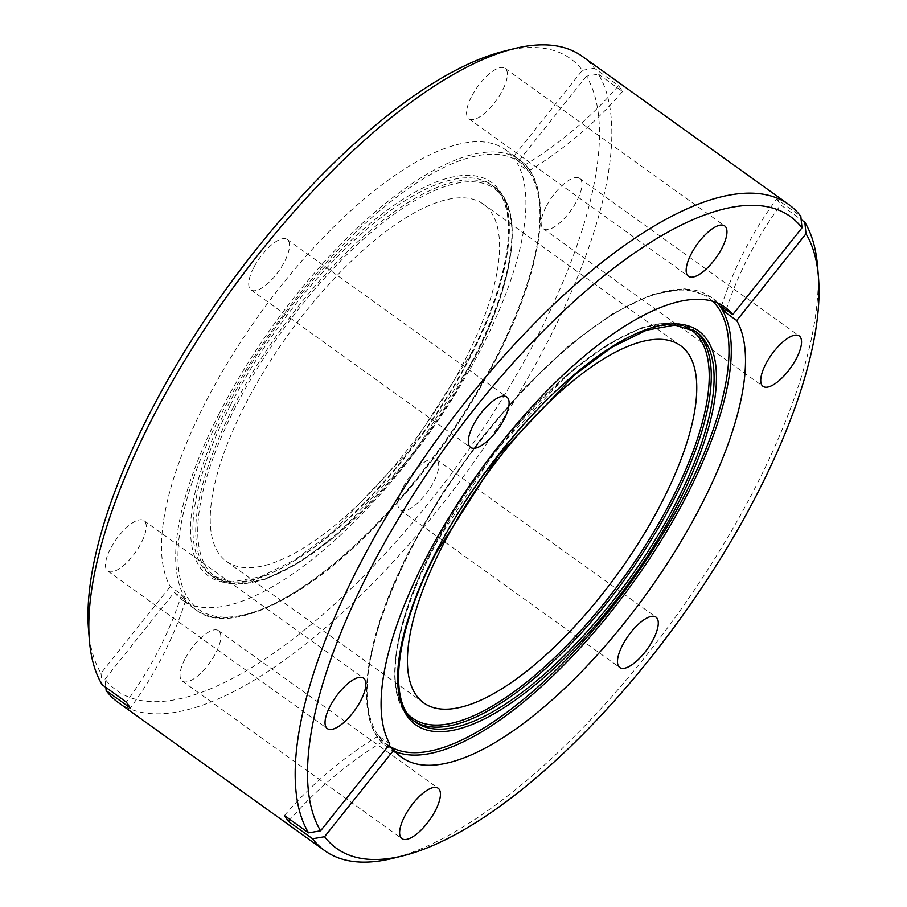 <?xml version="1.0" encoding="UTF-8"?>
<svg xmlns="http://www.w3.org/2000/svg" width="907" height="907" viewBox="0 0 907 907"><rect width="100%" height="100%" fill="white"/><g stroke="black" fill="none" stroke-linecap="round" stroke-linejoin="round"><path stroke-width="0.68" stroke-dasharray="4.54 3.4" d="M546.003 206.864A31.031 11.598 125.7 0 0 543.463 228.825A31.031 11.598 125.7 0 0 577.113 200.368A31.031 11.598 125.7 0 0 579.652 178.396A31.031 11.598 125.7 0 0 546.003 206.864M402.742 488.034A31.031 11.598 125.7 0 0 400.202 509.995A31.031 11.598 125.7 0 0 433.852 481.538A31.031 11.598 125.7 0 0 436.392 459.566A31.031 11.598 125.7 0 0 402.742 488.034M184.892 659.14A31.031 11.598 125.7 0 0 182.352 681.112A31.031 11.598 125.7 0 0 216.002 652.643A31.031 11.598 125.7 0 0 218.53 630.682A31.031 11.598 125.7 0 0 184.892 659.14M110.303 549.086A31.031 11.598 125.7 0 0 107.763 571.047A31.031 11.598 125.7 0 0 141.413 542.59A31.031 11.598 125.7 0 0 143.941 520.618A31.031 11.598 125.7 0 0 110.303 549.086M253.563 267.916A31.031 11.598 125.7 0 0 251.024 289.877A31.031 11.598 125.7 0 0 284.673 261.42A31.031 11.598 125.7 0 0 287.202 239.448A31.031 11.598 125.7 0 0 253.563 267.916M471.413 96.8A31.031 11.598 125.7 0 0 468.874 118.772A31.031 11.598 125.7 0 0 502.523 90.315A31.031 11.598 125.7 0 0 505.063 68.342A31.031 11.598 125.7 0 0 471.413 96.8M244.629 405.78A220.004 82.254 125.7 0 0 226.648 561.512A220.004 82.254 125.7 0 0 465.178 359.739A220.004 82.254 125.7 0 0 483.159 204.007A220.004 82.254 125.7 0 0 244.629 405.78M389.863 744.023L378.491 735.86L382.493 741.767L388.332 745.951M118.42 702.63A397.754 148.714 125.7 0 0 549.665 337.823A397.754 148.714 125.7 0 0 598.416 74.147L586.41 76.199A389.012 145.437 -54.3 0 1 538.69 334.014A389.012 145.437 -54.3 0 1 104.997 679.15L105.836 687.381M104.997 679.15L174.28 592.373A277.111 103.602 125.7 0 0 182.16 599.878A277.111 103.602 125.7 0 0 482.603 345.726A277.111 103.602 125.7 0 0 517.137 162.977L528.509 171.14L524.507 165.233L513.135 157.07A277.111 103.602 125.7 0 0 505.256 149.564A277.111 103.602 125.7 0 0 204.801 403.728A277.111 103.602 125.7 0 0 170.278 586.478L181.649 594.641A364.24 334.672 145.9 0 1 126.322 702.086M174.28 592.373L185.652 600.536L181.649 594.641M524.507 165.233A364.24 334.672 -34.1 0 0 618.563 85.575L594.414 68.252A397.754 148.714 125.7 0 0 582.169 56.279M721.348 306.464A364.24 334.672 145.9 0 1 776.675 199.018L800.824 216.342M776.675 199.018L780.678 204.914L801.164 219.619M817.615 266.737A397.754 148.714 -54.3 0 1 756.075 485.925A397.754 148.714 -54.3 0 1 393.219 858.249M598.416 74.147L622.565 91.482L618.563 85.575M503.6 51.291A389.012 145.437 -54.3 0 1 582.419 70.304L513.135 157.07M88.535 629.798A389.012 145.437 -54.3 0 0 100.994 673.243L170.278 586.478M594.414 68.252L582.419 70.304M100.994 673.243L102.174 684.751M586.41 76.199L517.137 162.977M726.144 309.899A364.24 334.672 145.9 0 1 780.678 204.914M378.491 735.86A364.24 334.672 -34.1 0 0 284.435 815.518M382.493 741.767A364.24 334.672 -34.1 0 0 290.059 819.554M185.652 600.536A364.24 334.672 145.9 0 1 130.325 707.982M528.509 171.14A364.24 334.672 -34.1 0 0 622.565 91.482M395.214 751.529A277.111 103.602 -54.3 0 1 387.538 747.232A277.111 103.602 -54.3 0 1 410.179 551.082A277.111 103.602 -54.3 0 1 710.623 296.918A277.111 103.602 -54.3 0 1 717.154 302.825M712.596 301.192A275.161 102.876 125.7 0 0 410.134 550.13A275.161 102.876 125.7 0 0 388.627 745.588M685.136 326.554A238.938 89.34 125.7 0 0 432.333 549.245A238.938 89.34 125.7 0 0 407.447 713.594M414.499 721.337A240.4 89.884 -54.3 0 1 413.048 720.351A240.4 89.884 -54.3 0 1 432.696 550.186A240.4 89.884 -54.3 0 1 693.333 329.706A240.4 89.884 -54.3 0 1 694.739 330.76M696.157 331.724A240.4 89.884 125.7 0 0 435.519 552.216A240.4 89.884 125.7 0 0 415.871 722.38L413.048 720.351C382.527 699.66 390.996 629.231 432.129 549.37L494.247 452.264L570.05 372.108L607.554 344.558L641.839 327.71L670.987 322.609L693.333 329.706L696.157 331.724M496.866 356.87A275.161 102.876 -54.3 0 1 241.92 615.331A275.161 102.876 -54.3 0 1 221.025 414.454A275.161 102.876 -54.3 0 1 475.971 155.993A275.161 102.876 -54.3 0 1 496.866 356.87M219.018 413.921A277.111 103.602 125.7 0 0 196.377 610.082A277.111 103.602 125.7 0 0 496.821 355.918A277.111 103.602 125.7 0 0 519.462 159.768A277.111 103.602 125.7 0 0 219.018 413.921M471.425 353.843A242.35 90.609 125.7 0 0 453.024 176.91A242.35 90.609 125.7 0 0 228.473 404.567A242.35 90.609 125.7 0 0 246.874 581.5A242.35 90.609 125.7 0 0 471.425 353.843M230.491 405.1A240.4 89.884 -54.3 0 1 491.129 184.62A240.4 89.884 -54.3 0 1 471.481 354.784A240.4 89.884 -54.3 0 1 210.843 575.276A240.4 89.884 -54.3 0 1 230.491 405.1M474.667 357.755A238.938 89.34 -54.3 0 1 253.28 582.203A238.938 89.34 -54.3 0 1 235.14 407.765A238.938 89.34 -54.3 0 1 456.527 183.316A238.938 89.34 -54.3 0 1 474.667 357.755M233.314 407.13A240.4 89.884 125.7 0 0 213.667 577.294A240.4 89.884 125.7 0 0 474.304 356.814A240.4 89.884 125.7 0 0 493.952 186.649A240.4 89.884 125.7 0 0 233.314 407.13M401.744 757.436L387.538 747.232C352.46 723.48 362.199 642.303 409.613 550.266L442.265 493.453L481.232 438.308L524.201 388.128L568.61 345.884L611.84 314.117L651.351 294.684L684.921 288.777L710.623 296.918L724.84 307.122M505.256 149.564L519.462 159.768C554.54 183.52 544.801 264.697 497.387 356.734C460.495 427.673 414.182 489.837 358.435 543.214C289.435 609.175 223.145 632.791 196.377 610.082L182.16 599.878M470.914 353.979C512.5 273.778 519.858 203.191 491.129 184.62L493.952 186.649C524.473 207.34 516.004 277.769 474.871 357.63L412.753 454.736L336.95 534.892L299.446 562.442L265.161 579.29L236.013 584.391L213.667 577.294L210.843 575.276L231.988 581.909L260.536 576.818L294.718 559.936L332.313 532.25L408.467 451.629L470.914 353.979M543.463 228.825L763.059 386.382M400.202 509.995L619.798 667.552M182.352 681.112L401.937 838.658M107.763 571.047L327.348 728.604M251.024 289.877L470.608 447.434M468.874 118.772L688.47 276.318M226.648 561.512L423.841 702.993M483.159 204.007L680.352 345.488M505.063 68.342L724.648 225.888M287.202 239.448L506.798 397.005M143.941 520.618L363.537 678.175M218.53 630.682L438.126 788.228M436.392 459.566L655.976 617.123M579.652 178.396L799.237 335.953"/><path stroke-width="1.36" d="M765.587 364.41A31.031 11.598 125.7 0 0 763.059 386.382A31.031 11.598 125.7 0 0 796.697 357.914A31.031 11.598 125.7 0 0 799.237 335.953A31.031 11.598 125.7 0 0 765.587 364.41M622.327 645.58A31.031 11.598 125.7 0 0 619.798 667.552A31.031 11.598 125.7 0 0 653.437 639.084A31.031 11.598 125.7 0 0 655.976 617.123A31.031 11.598 125.7 0 0 622.327 645.58M404.477 816.685A31.031 11.598 125.7 0 0 401.937 838.658A31.031 11.598 125.7 0 0 435.587 810.2A31.031 11.598 125.7 0 0 438.126 788.228A31.031 11.598 125.7 0 0 404.477 816.685M329.887 706.632A31.031 11.598 125.7 0 0 327.348 728.604A31.031 11.598 125.7 0 0 360.997 700.136A31.031 11.598 125.7 0 0 363.537 678.175A31.031 11.598 125.7 0 0 329.887 706.632M473.148 425.462A31.031 11.598 125.7 0 0 470.608 447.434A31.031 11.598 125.7 0 0 504.258 418.966A31.031 11.598 125.7 0 0 506.798 397.005A31.031 11.598 125.7 0 0 473.148 425.462M690.998 254.357A31.031 11.598 125.7 0 0 688.47 276.318A31.031 11.598 125.7 0 0 722.108 247.86A31.031 11.598 125.7 0 0 724.648 225.888A31.031 11.598 125.7 0 0 690.998 254.357M441.822 547.261A220.004 82.254 125.7 0 0 423.841 702.993A220.004 82.254 125.7 0 0 662.371 501.22A220.004 82.254 125.7 0 0 680.352 345.488A220.004 82.254 125.7 0 0 441.822 547.261M732.72 314.627L802.003 227.85A389.012 145.437 125.7 0 0 368.31 572.986A389.012 145.437 125.7 0 0 320.59 830.801L389.863 744.023A277.111 103.602 125.7 0 1 424.397 561.274A277.111 103.602 125.7 0 1 724.84 307.122A277.111 103.602 125.7 0 1 732.72 314.627L721.348 306.464L725.351 312.359A364.24 334.672 145.9 0 1 726.144 309.899M320.59 830.801L308.584 832.853A397.754 148.714 -54.3 0 1 357.335 569.177A397.754 148.714 -54.3 0 1 788.58 204.37A397.754 148.714 -54.3 0 1 800.824 216.342L802.003 227.85M388.332 745.951L393.865 749.93A277.111 103.602 125.7 0 0 401.744 757.436A277.111 103.602 125.7 0 0 702.199 503.272A277.111 103.602 125.7 0 0 736.722 320.522L725.351 312.359M105.836 687.381L106.176 690.658A397.754 148.714 125.7 0 0 118.42 702.63L324.831 850.721A397.754 148.714 -54.3 0 1 312.586 838.748L288.437 821.425L284.435 815.518L308.584 832.853M788.58 204.37L582.169 56.279A397.754 148.714 125.7 0 0 513.781 48.751A397.754 148.714 125.7 0 0 150.925 421.075A397.754 148.714 125.7 0 0 89.385 640.263A397.754 148.714 125.7 0 0 102.174 684.751L126.322 702.086L130.325 707.982L106.176 690.658M801.164 219.619L804.826 222.249A397.754 148.714 -54.3 0 1 817.615 266.737L818.465 277.202A389.012 145.437 125.7 0 0 806.006 233.757L736.722 320.522M312.586 838.748L324.581 836.696A389.012 145.437 125.7 0 0 403.4 855.709L393.219 858.249A397.754 148.714 -54.3 0 1 324.831 850.721M89.385 640.263L88.535 629.798A389.012 145.437 -54.3 0 1 225.537 289.934A389.012 145.437 -54.3 0 1 503.6 51.291L513.781 48.751M324.581 836.696L393.865 749.93M403.4 855.709A389.012 145.437 125.7 0 0 681.463 617.066A389.012 145.437 125.7 0 0 818.465 277.202M806.006 233.757L804.826 222.249M290.059 819.554A364.24 334.672 -34.1 0 0 288.437 821.425M717.154 302.825A277.111 103.602 -54.3 0 1 687.982 493.079A277.111 103.602 -54.3 0 1 395.214 751.529M388.627 745.588A275.161 102.876 125.7 0 0 685.975 492.546A275.161 102.876 125.7 0 0 712.596 301.192M407.447 713.594A238.938 89.34 125.7 0 0 671.86 499.235A238.938 89.34 125.7 0 0 685.136 326.554M694.739 330.76A240.4 89.884 -54.3 0 1 673.686 499.87A240.4 89.884 -54.3 0 1 414.499 721.337M676.509 501.9A240.4 89.884 125.7 0 0 696.157 331.724L675.012 325.091L646.464 330.182L612.282 347.052L574.687 374.75L498.533 455.371L436.086 553.021C394.5 633.222 387.142 703.809 415.871 722.38A240.4 89.884 125.7 0 0 676.509 501.9M435.575 553.157A242.35 90.609 -54.3 0 1 660.126 325.5A242.35 90.609 -54.3 0 1 678.527 502.433A242.35 90.609 -54.3 0 1 453.976 730.09A242.35 90.609 -54.3 0 1 435.575 553.157"/></g></svg>

